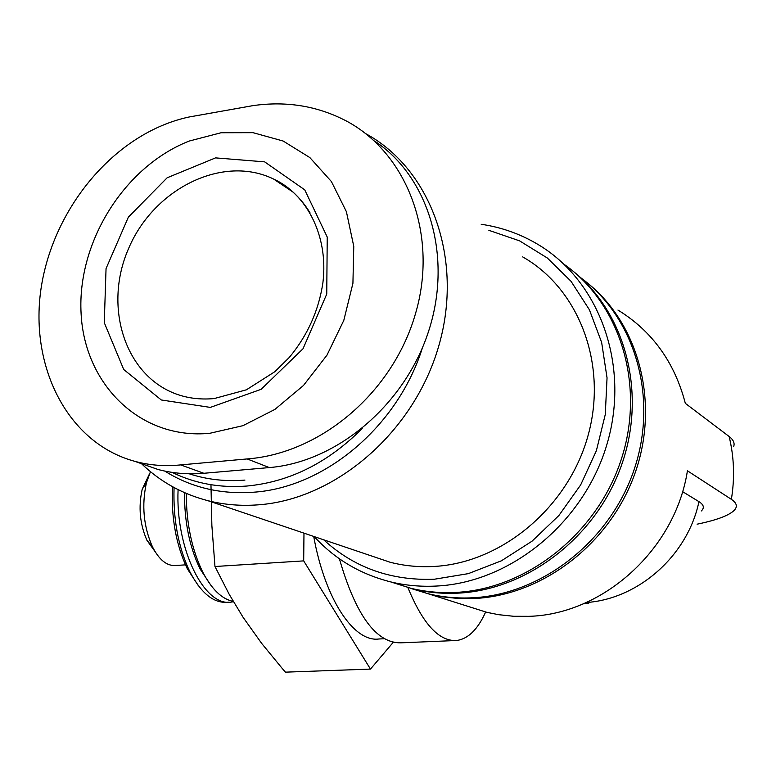 <?xml version="1.0" encoding="UTF-8"?>
<svg xmlns="http://www.w3.org/2000/svg" width="776" height="776" viewBox="0 0 776 776"><rect width="100%" height="100%" fill="white"/><g stroke="black" fill="none" stroke-linecap="round" stroke-linejoin="round"><path stroke-width="1.16" d="M468.267 606.444L486.843 612.332L498.619 614.689L513.654 616.28L528.931 616.328C602.933 614.417 675.343 549.476 687.42 470.79L731.37 499.337C734.872 477.919 734.125 456.977 729.13 436.5L685.334 403.355C674.567 362.159 652.102 331.061 617.948 310.06M485.349 612.642C477.531 629.695 467.957 638.978 456.618 640.491C439.07 641.597 422.842 623.982 407.933 587.645M454.241 640.588L400.823 642.838C376.176 643.197 355.699 615.184 339.403 558.788M139.214 462.894L158.11 469.509C172.767 473.36 188.015 474.621 203.855 473.282L269.32 467.579C337.085 462.069 405.402 404.568 428.973 330.091C452.796 255.653 428.42 176.336 374.498 140.999M393.228 642.353L370.472 669.087L303.688 560.883L303.979 533.151M384.256 638.755L378.979 638.978C354.108 642.577 325.125 599.751 313.708 536.439M701.349 510.938C704.608 507.795 703.803 504.691 698.943 501.645L682.55 491.625M733.621 446.646C734.94 443.203 733.446 439.827 729.13 436.5M697.1 524.188C716.423 520.192 728.78 515.594 734.164 510.404C737.772 506.68 736.841 502.993 731.37 499.337M411.92 588.712L430.224 594.406L442.621 596.87L458.49 598.5L474.621 598.49C542.434 595.27 609.936 543.928 634.875 473.622C659.988 403.375 639.123 324.378 587.665 283.182M410.776 588.412L427.993 593.708C442.398 597.19 457.229 598.548 472.487 597.792C541.629 594.532 610.324 541.182 634.332 469.024C658.562 396.914 634.72 317.064 580.555 277.604M392.093 582.233L413.23 589.033C427.818 592.554 442.844 593.921 458.306 593.136C527.195 589.77 595.919 537.312 621.382 465.59C647.019 393.907 625.883 313.455 573.639 271.658M391.036 582.01L410.911 588.295C425.529 591.836 440.593 593.194 456.084 592.398C526.817 588.984 597.19 533.704 621.275 459.392C645.613 385.148 620.199 303.591 564.162 264.364M314.164 536.594C334.902 559.166 360.423 574.269 390.735 581.913C405.605 585.502 420.922 586.869 436.704 586.035C510.899 582.407 584.619 522.18 607.298 443.125C630.296 364.128 598.868 280.049 537.273 244.033C519.842 233.77 501.15 227.184 481.198 224.283M323.708 539.815C354.128 567.692 391.007 580.836 434.337 579.236L468.326 573.639L501.383 560.815L532.026 541.192L558.875 515.536L580.652 484.932L596.366 450.74L605.28 414.491L607.045 377.844L601.642 342.42L589.411 309.789L571.02 281.281L547.371 258.03L519.58 240.861L488.861 230.317M371.015 555.791L390.173 562.26C404.412 565.917 419.118 567.314 434.298 566.441C501.577 562.813 567.974 507.717 587.907 436.083C608.142 364.497 578.964 288.691 522.626 256.875M141.513 463.699C160.166 481.673 182.253 493.992 207.764 500.646C223.992 504.749 240.851 506.146 258.33 504.827C335.843 499.346 414.335 431.883 438.896 345.514C463.844 259.203 431.068 169.74 366.699 134.2L366.165 133.899M164.774 471.08C190.983 487.483 220.52 494.535 253.393 492.226C324.514 487.658 397.71 426.732 422.396 347.881M210.965 484.719L211.867 525.507L214.971 566.509L229.211 594.338L243.131 617.386L261.677 643.411L282.367 668.611L285.461 672.152L370.472 669.087M303.688 560.883L214.971 566.509M155.035 551.552L146.974 540.387C139.855 524.178 138.254 507.145 142.192 489.287L149.215 474.427M185.464 564.86L175.706 565.481C166.956 566.199 159.187 559.962 152.426 546.75C143.531 526.467 141.533 505.157 146.431 482.808L150.457 471.682M198.365 585.705L187.268 568.672C176.036 544.868 171.098 517.534 172.456 486.668M229.046 602.195L227.378 602.283C213.526 603.33 200.994 593.097 189.79 571.592C178.296 547.313 173.058 519.299 174.066 487.551M233.45 601.74L231.384 602.069C204.418 607.336 175.298 548.632 178.092 489.637M211.014 585.482L200.082 568.944C189.538 547.206 184.349 521.773 184.513 492.653M233.256 601.41C221.936 599.159 211.732 589.333 202.662 571.922C191.827 549.612 186.356 523.441 186.259 493.41M189.024 117.011L253.083 105.614C287.392 100.754 319.12 106.234 348.279 122.036C407.769 154.996 438.653 236.37 415.305 314.29C392.598 392.734 320.634 453.426 247.166 458.936L180.692 464.902C165.084 466.463 150.156 465.367 135.887 461.613C67.337 443.853 28.353 365.399 41.526 285.481C54.834 205 116.778 132.405 189.024 117.011M209.792 433.299L242.966 425.665L274.859 409.437L303.484 385.468L326.968 355.156L343.807 320.372L352.925 283.308L353.769 246.322L346.406 211.702L331.41 181.555L309.847 157.576L283.153 141.028L252.976 132.667L221.092 132.744L189.286 141.028C124.296 166.433 77.125 242.267 81.082 313.329C84.419 384.469 140.417 440.05 209.792 433.299M586.22 602.535C638.347 599.091 687.73 555.616 698.943 501.645M172.107 472.38C194.941 483.526 219.831 488.085 246.778 486.048C289.429 482.032 327.889 462.865 362.179 428.546M189.179 473.787C206.833 479.568 225.418 481.673 244.944 480.092M584.367 603.35L588.683 603.573M269.32 467.579L247.166 458.936M203.855 473.282L180.692 464.902M310.031 212.847C300.845 197.734 288.73 186.482 273.676 179.091C222.916 154.191 154.017 188.578 128.719 248.233C102.442 307.5 125.644 378.465 179.916 395.275C190.556 398.573 201.973 399.669 214.166 398.573L246.39 389.814L274.879 371.685L289.351 357.377C307.597 335.387 318.79 310.449 322.923 282.571C328.791 234.527 305.531 193.476 273.676 179.091L292.959 192.06M210.335 407.4L261.153 389.31L303.028 348.754L326.754 294.065L327.23 237.058L304.745 189.848L264.645 161.854L215.544 157.887L167.141 177.791L128.35 217.173L106.05 268.564L104.275 322.651L123.714 369.502L161.311 399.98L210.335 407.4M486.843 612.332L430.224 594.406M427.993 593.708L413.23 589.033M410.911 588.295L390.735 581.913M390.173 562.26L207.764 500.646M586.821 603.66L583.222 603.835M146.974 540.387L152.426 546.75M142.192 489.287L146.431 482.808M187.268 568.672L189.79 571.592M200.082 568.944L202.662 571.922M158.11 469.509L135.849 461.71"/></g></svg>
